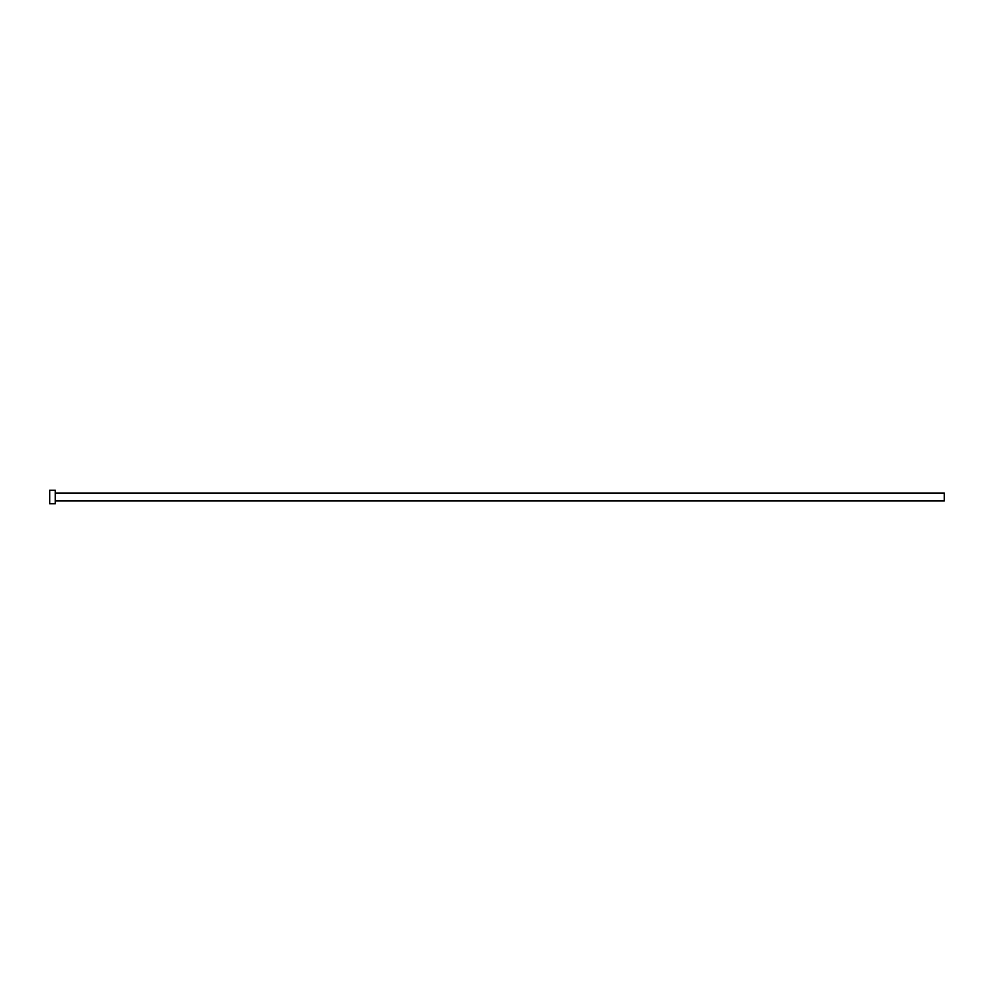 <?xml version="1.0" encoding="UTF-8"?>
<svg xmlns="http://www.w3.org/2000/svg" width="994" height="994" viewBox="0 0 994 994"><rect width="100%" height="100%" fill="white"/><g stroke="black" fill="none" stroke-linecap="round" stroke-linejoin="round"><path stroke-width="1.49" d="M55.291 493.086L944.3 493.086L944.3 500.914L55.291 500.914M55.291 497L55.291 503.709L49.7 503.709L49.7 490.291L55.291 490.291L55.291 497"/></g></svg>
